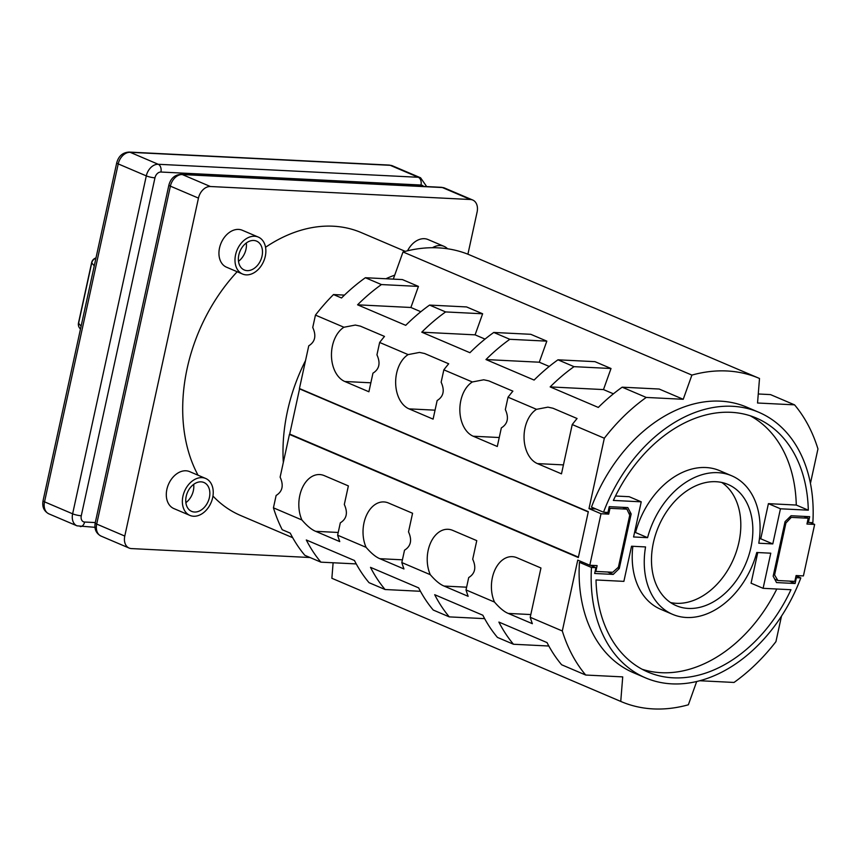 <?xml version="1.0" encoding="UTF-8"?>
<svg xmlns="http://www.w3.org/2000/svg" width="861" height="861" viewBox="0 0 861 861"><rect width="100%" height="100%" fill="white"/><g stroke="black" fill="none" stroke-linecap="round" stroke-linejoin="round"><path stroke-width="1.29" d="M540.956 567.991L530.215 617.294A175.741 126.384 113.1 0 0 532.346 623.687L508.27 613.43C504.255 611.837 499.66 608.049 494.494 602.065A28.876 19.394 -87.1 0 1 494.139 571.758A28.876 19.394 -87.1 0 1 512.273 556.658A28.876 19.394 -87.1 0 1 516.891 557.734L540.956 567.991M699.799 680.739L734.024 682.45A175.741 126.384 113.1 0 0 775.933 641.649L781.487 616.164M803.41 575.923L814.646 524.424L806.951 524.037L808.221 518.225L791.291 517.375L785.921 522.982L774.588 574.976L777.903 580.529L794.832 581.379L796.091 575.557L803.41 575.923M810.276 522.562L814.646 524.424M810.438 483.365L817.95 448.925A175.741 126.384 113.1 0 0 794.552 404.853L757.54 403.002L759.51 378.474A175.741 126.384 113.1 0 0 759.047 378.28A175.741 126.384 113.1 0 0 691.9 375.095L683.236 399.289L646.234 397.438A175.741 126.384 113.1 0 0 604.325 438.238L588.989 508.614L595.844 508.959M588.989 508.614L601.021 513.737L589.796 565.246L577.753 560.113L562.308 630.973A175.741 126.384 113.1 0 0 585.706 675.035L622.718 676.886L620.749 701.414A175.741 126.384 113.1 0 0 621.212 701.618A175.741 126.384 113.1 0 0 688.359 704.793L696.689 681.525M758.778 412.279L746.735 407.145A144.357 103.815 113.1 0 0 591.475 507.097L603.518 512.22L607.974 512.446L609.233 506.655L627.809 507.581L631.167 513.952L619.274 568.508L613.236 574.405L594.66 573.48L595.93 567.69L591.475 567.464A144.357 103.815 113.1 0 0 645.556 677.876A144.357 103.815 113.1 0 0 800.816 577.925L796.36 577.709L795.101 583.5L776.525 582.574L773.167 576.203L785.06 521.648L791.087 515.739L809.663 516.675L808.404 522.466L812.859 522.692A144.357 103.815 113.1 0 0 758.778 412.279A144.357 103.815 113.1 0 0 603.518 512.22M583.424 562.534L579.431 562.33A144.357 103.815 113.1 0 0 633.524 672.742L645.556 677.876M758.261 393.983L770.477 394.596L794.552 404.853M683.236 399.289L659.171 389.032L622.159 387.181A175.741 126.384 113.1 0 0 598.309 407.436L550.157 386.912L603.486 389.581L611.019 368.508L594.973 361.663L557.96 359.812A175.741 126.384 113.1 0 0 534.111 380.067L485.97 359.554L539.287 362.212L546.821 341.139L530.774 334.305L493.773 332.454A175.741 126.384 113.1 0 0 469.923 352.709L421.772 332.185L475.089 334.854L482.634 313.781L466.576 306.936L429.574 305.085A175.741 126.384 113.1 0 0 405.725 325.34L357.573 304.816L410.891 307.485L418.435 286.412L402.388 279.577L365.376 277.726A175.741 126.384 113.1 0 0 341.526 297.981L333.498 294.559A175.741 126.384 113.1 0 0 315.449 315.104L312.747 327.471C316.482 335.747 315.148 341.849 308.755 345.81L299.434 388.537L588.321 511.671L578.323 557.541L289.436 434.396L280.126 477.134C283.85 485.4 282.526 491.513 276.123 495.462L273.432 507.829A175.741 126.384 113.1 0 0 282.225 529.719L290.254 533.142A175.741 126.384 113.1 0 0 304.848 555.313L320.905 562.158A175.741 126.384 113.1 0 1 306.301 539.976L354.452 560.5A175.741 126.384 113.1 0 0 369.046 582.682L385.093 589.516A175.741 126.384 113.1 0 1 370.499 567.345L418.64 587.869A175.741 126.384 113.1 0 0 433.244 610.04L449.291 616.885A175.741 126.384 113.1 0 1 434.697 594.703L482.838 615.228A175.741 126.384 113.1 0 0 497.443 637.409L513.49 644.254A175.741 126.384 113.1 0 1 498.885 622.072L547.036 642.597A175.741 126.384 113.1 0 0 561.641 664.767L585.706 675.035M620.749 701.414L331.872 578.28L333.11 562.771M315.449 315.104L343.926 327.245A28.876 19.394 -87.1 0 0 331.463 355.625A28.876 19.394 -87.1 0 0 344.82 381.498L370.854 382.801M343.926 327.245L355.335 325.06L360.415 326.158L384.49 336.414A175.741 126.384 113.1 0 0 379.647 342.463L376.946 354.84C380.68 363.105 379.346 369.218 372.953 373.168L368.895 391.766L344.82 381.498M379.647 342.463L408.125 354.603A28.876 19.394 -87.1 0 0 395.651 382.984A28.876 19.394 -87.1 0 0 409.018 408.867L435.042 410.17M408.125 354.603L419.533 352.418L424.613 353.516L448.689 363.783A175.741 126.384 113.1 0 0 443.845 369.832L441.144 382.198C444.879 390.474 443.544 396.577 437.151 400.537L433.094 419.124L409.018 408.867M443.845 369.832L472.323 381.972A28.876 19.394 -87.1 0 0 459.849 410.353A28.876 19.394 -87.1 0 0 473.216 436.226L499.24 437.528M472.323 381.972L483.721 379.787L488.811 380.885L512.887 391.142A175.741 126.384 113.1 0 0 508.033 397.19L505.342 409.567C509.077 417.833 507.742 423.946 501.339 427.895L497.292 446.493L473.216 436.226M508.033 397.19L536.511 409.33A28.876 19.394 -87.1 0 0 524.048 437.711A28.876 19.394 -87.1 0 0 537.415 463.595L563.438 464.897M536.511 409.33L547.919 407.145L553.01 408.254L577.074 418.511A175.741 126.384 113.1 0 0 572.231 424.559L561.48 473.851L537.415 463.595M572.231 424.559L604.325 438.238M530.215 617.294L562.308 630.973M273.432 507.829L301.899 519.969A28.876 19.394 -87.1 0 1 301.554 489.661A28.876 19.394 -87.1 0 1 319.689 474.562A28.876 19.394 -87.1 0 1 324.296 475.638L348.371 485.905L344.314 504.492C348.048 512.769 346.714 518.871 340.321 522.831L337.62 535.198L366.097 547.338A28.876 19.394 -87.1 0 1 365.753 517.03A28.876 19.394 -87.1 0 1 383.888 501.931A28.876 19.394 -87.1 0 1 388.494 503.007L412.57 513.264L408.512 531.861C412.247 540.127 410.912 546.24 404.519 550.19L401.818 562.556L430.296 574.696A28.876 19.394 -87.1 0 1 429.951 544.389A28.876 19.394 -87.1 0 1 448.075 529.289A28.876 19.394 -87.1 0 1 452.692 530.365L476.768 540.633L472.711 559.22C476.445 567.496 475.111 573.609 468.707 577.559L466.016 589.925L494.494 602.065M290.609 434.461L289.436 434.396M393.294 279.125L403.013 251.961L691.9 375.095M603.486 389.581L613.43 393.821M539.287 362.212L549.232 366.452M475.089 334.854L485.034 339.094M410.891 307.485L420.835 311.725M622.159 387.181L646.234 397.438M688.348 608.436A65.899 47.387 -66.9 0 1 676.326 605.703A65.899 47.387 -66.9 0 1 655.598 534.477A65.899 47.387 -66.9 0 1 715.986 481.708A65.899 47.387 -66.9 0 1 728.008 484.452A65.899 47.387 -66.9 0 1 748.736 555.679A65.899 47.387 -66.9 0 1 688.348 608.436M808.307 510.186L780.453 508.786L772.791 543.915L758.789 543.216A75.316 54.168 113.1 0 0 731.699 475.789A75.316 54.168 113.1 0 0 647.569 537.662L633.567 536.963L641.23 501.823L613.366 500.435A138.083 99.295 -66.9 0 1 756.313 418.048A138.083 99.295 -66.9 0 1 808.307 510.186L796.274 505.052L768.41 503.653L780.453 508.786M596.016 579.97L623.881 581.369L631.543 546.229L645.546 546.929A75.316 54.168 113.1 0 0 672.635 614.367A75.316 54.168 113.1 0 0 756.765 552.493L770.767 553.192L763.104 588.321L790.968 589.72A138.083 99.295 -66.9 0 1 648.021 672.097A138.083 99.295 -66.9 0 1 596.016 579.97M628.67 512.887L631.167 513.952M617.681 567.829L619.274 568.508M607.629 572.016L613.236 574.405M590.259 565.268L595.93 567.69M579.431 562.33L591.475 567.464M796.027 575.891L800.816 577.925M795.693 577.419L796.36 577.709M789.483 581.11L795.101 583.5M807.392 522.035L808.404 522.466M768.41 503.653L760.747 538.792L772.791 543.915M757.755 552.547L751.072 583.198L763.104 588.321M642.123 669.255A138.083 99.295 113.1 0 0 776.805 589.01M615.486 496.011L629.187 496.7L641.23 501.823M796.274 505.052A138.083 99.295 113.1 0 0 750.179 415.766M670.558 602.56A65.899 47.387 113.1 0 0 676.315 603.313A65.899 47.387 113.1 0 0 735.208 554.85A65.899 47.387 113.1 0 0 721.744 482.461M760.747 538.792L759.434 538.717M731.699 475.789L719.667 470.655A75.316 54.168 113.1 0 0 635.526 532.529L647.569 537.662M635.526 532.529L634.546 532.475M632.857 546.304A75.316 54.168 113.1 0 0 660.591 609.233L672.635 614.367M589.796 565.246L597.114 565.612L595.844 571.424L612.774 572.274L618.413 567.173L629.746 515.179L626.916 509.152L609.986 508.313L608.716 514.125L601.021 513.737M803.916 516.385L808.221 518.225M789.989 516.826L791.291 517.375M784.866 522.53L785.921 522.982M773.533 574.524L774.588 574.976M774.739 579.184L777.903 580.529M595.177 571.144L595.844 571.424M622.611 507.323L626.916 509.152M608.964 507.882L609.986 508.313M604.347 512.263L608.716 514.125M578.409 557.132L289.705 434.073L299.563 388.881L300.338 388.924M588.257 511.94L299.563 388.881M466.016 589.925A175.741 126.384 113.1 0 0 468.147 596.318L444.072 586.061C440.057 584.479 435.472 580.691 430.296 574.696M513.49 644.254L548.844 646.019M611.019 368.508L574.018 366.657A175.741 126.384 113.1 0 0 550.157 386.912M557.96 359.812L574.018 366.657M401.818 562.556A175.741 126.384 113.1 0 0 403.949 568.96L379.873 558.692C375.87 557.11 371.274 553.322 366.097 547.338M449.291 616.885L484.646 618.65M546.821 341.139L509.82 339.299A175.741 126.384 113.1 0 0 485.97 359.554M493.773 332.454L509.82 339.299M337.62 535.198A175.741 126.384 113.1 0 0 339.751 541.591L315.686 531.334C311.671 529.752 307.076 525.963 301.899 519.969M385.093 589.516L420.448 591.292M482.634 313.781L445.621 311.93A175.741 126.384 113.1 0 0 421.772 332.185M429.574 305.085L445.621 311.93M621.212 701.618L332.335 578.474A175.741 126.384 -66.9 0 1 331.872 578.28M320.905 562.158L356.26 563.923M418.435 286.412L381.423 284.56A175.741 126.384 113.1 0 0 357.573 304.816M365.376 277.726L381.423 284.56M333.498 294.559L344.465 295.108M305.547 360.533A153.775 110.585 113.1 0 0 287.477 411.117A153.775 110.585 113.1 0 0 283.334 462.4M405.262 251.358L361.243 232.588A153.775 110.585 113.1 0 0 265.543 247.268M237.173 271.742A153.775 110.585 113.1 0 0 187.171 368.368A153.775 110.585 113.1 0 0 198.041 475.207M394.715 275.154A153.775 110.585 113.1 0 0 385.889 278.749M467.91 254.21L477.102 212.043A12.549 9.03 113.1 0 0 472.732 200.032A12.549 9.03 113.1 0 0 470.44 199.515L210.385 186.514A12.549 9.03 113.1 0 0 198.46 198.116L124.78 536.059A12.549 9.03 113.1 0 0 129.15 548.07A12.549 9.03 113.1 0 0 131.442 548.586L310.014 557.519M173.868 508.571A20.083 14.443 113.1 0 1 166.883 489.36A20.083 14.443 113.1 0 1 189.624 471.624A20.083 14.443 113.1 0 0 166.883 489.36A20.083 14.443 113.1 0 0 173.868 508.571L189.926 515.416A20.083 14.443 113.1 0 0 212.656 497.68A20.083 14.443 113.1 0 0 205.671 478.468A20.083 14.443 113.1 0 0 182.941 496.194A20.083 14.443 113.1 0 0 189.926 515.416M428.014 239.53A20.083 14.443 113.1 0 0 407.565 250.788A20.083 14.443 113.1 0 1 428.014 239.53L444.061 246.364A20.083 14.443 113.1 0 0 432.459 247.72M226.508 267.19A20.083 14.443 113.1 0 1 219.523 247.968A20.083 14.443 113.1 0 1 242.253 230.242A20.083 14.443 113.1 0 0 219.523 247.968A20.083 14.443 113.1 0 0 226.508 267.19L242.554 274.035A20.083 14.443 113.1 0 0 265.285 256.298A20.083 14.443 113.1 0 0 258.3 237.076A20.083 14.443 113.1 0 0 235.57 254.813A20.083 14.443 113.1 0 0 242.554 274.035M212.958 496.044A153.775 110.585 113.1 0 0 240.639 515.513L292.686 537.694M80.493 329.01A6.275 6.016 -40.4 0 1 78.599 323.241A6.275 1.119 -167.7 0 1 78.491 322.961L91.643 262.605A6.275 1.119 12.3 0 0 91.75 262.896A6.275 6.016 -40.4 0 1 95.937 258.182M78.491 322.961A6.275 6.275 0 0 0 79.847 328.364L80.471 329.106M403.013 251.961A175.741 126.384 -66.9 0 1 470.16 255.136L759.047 378.28M447.548 248.775A20.083 14.443 113.1 0 0 444.061 246.364M186.191 496.356A15.692 11.279 -66.9 0 1 203.949 482.504A15.692 11.279 -66.9 0 1 209.406 497.518A15.692 11.279 -66.9 0 1 191.648 511.38A15.692 11.279 -66.9 0 1 186.191 496.356M185.868 502.673A15.692 11.279 113.1 0 0 193.359 490.684A15.692 11.279 113.1 0 0 193.671 484.366M238.82 254.974A15.692 11.279 -66.9 0 1 256.578 241.123A15.692 11.279 -66.9 0 1 262.035 256.137A15.692 11.279 -66.9 0 1 244.276 269.988A15.692 11.279 -66.9 0 1 238.82 254.974M238.497 261.292A15.692 11.279 113.1 0 0 245.988 249.292A15.692 11.279 113.1 0 0 246.311 242.985M508.27 613.43L530.806 614.55M444.072 586.061L466.608 587.191M379.873 558.692L402.421 559.822M315.686 531.334L338.222 532.464M210.385 186.514L182.295 174.546L442.36 187.537A12.549 9.03 -66.9 0 1 444.653 188.064L472.732 200.032M470.44 199.515L442.36 187.537A6.275 4.219 92.9 0 0 441.359 187.311L444.653 188.064M124.78 536.059L96.701 524.08L170.381 186.148A12.549 9.03 -66.9 0 1 182.295 174.546A6.275 4.219 92.9 0 0 181.294 174.309L441.359 187.311M198.46 198.116L170.381 186.148A6.275 1.119 12.3 0 1 168.896 185.04C170.758 178.27 174.891 174.697 181.294 174.309M423.537 186.417A6.275 4.509 113.1 0 0 420.986 185.029L160.921 172.028A6.275 4.509 113.1 0 0 154.958 177.829L81.278 515.761A6.275 4.509 113.1 0 0 84.604 522.035L95.302 522.562M129.15 548.07L101.06 536.091A12.549 9.03 -66.9 0 1 96.701 524.08A6.275 1.119 12.3 0 1 95.205 522.982L168.896 185.04M76.995 525.834L48.905 513.866A12.549 9.03 -66.9 0 1 44.535 501.845L118.226 163.913A12.549 9.03 -66.9 0 1 130.14 152.311L390.194 165.312L418.285 177.28L158.23 164.279A12.549 9.03 113.1 0 0 146.305 175.881L72.625 513.823A12.549 9.03 113.1 0 0 76.995 525.834L94.947 527.319M48.905 513.866C43.943 511.208 41.985 506.838 43.05 500.747L116.73 162.804C118.592 156.045 122.736 152.462 129.139 152.074L389.194 165.075A6.275 4.219 92.9 0 1 390.194 165.312A12.549 9.03 -66.9 0 1 392.487 165.829L420.577 177.796A12.549 9.03 113.1 0 0 418.285 177.28A6.275 4.219 -87.1 0 1 420.986 185.029M129.139 152.074A6.275 4.219 92.9 0 1 130.14 152.311L158.23 164.279A6.275 4.219 -87.1 0 1 160.921 172.028M116.73 162.804A6.275 1.119 12.3 0 0 118.226 163.913L146.305 175.881A6.275 1.119 -167.7 0 0 154.958 177.829M43.05 500.747A6.275 1.119 12.3 0 0 44.535 501.845L72.625 513.823A6.275 1.119 -167.7 0 0 81.278 515.761M81.106 326.19L78.599 323.241L91.75 262.896L94.269 265.845M84.604 522.035A6.275 4.219 92.9 0 1 80.288 526.588M101.06 536.091C96.098 533.443 94.15 529.063 95.205 522.982M389.194 165.075L392.487 165.829M426.69 186.579L420.577 177.796M95.991 257.934A6.275 6.275 0 0 0 91.643 262.605M189.624 471.624L205.671 478.468M242.253 230.242L258.3 237.076"/></g></svg>
